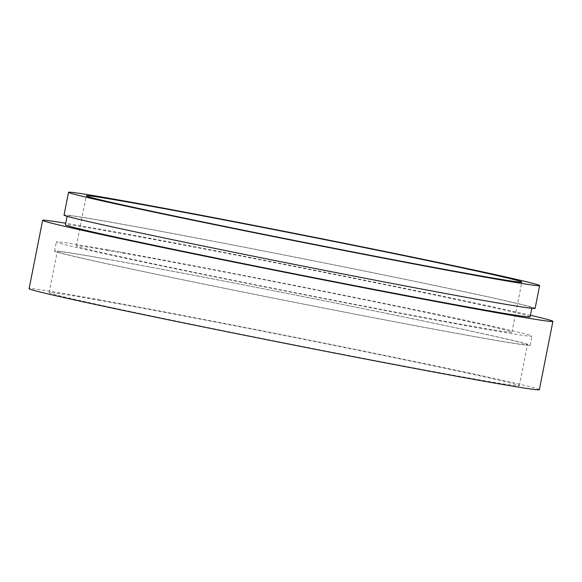 <?xml version="1.0" encoding="UTF-8"?>
<svg xmlns="http://www.w3.org/2000/svg" width="582" height="582" viewBox="0 0 582 582"><rect width="100%" height="100%" fill="white"/><g stroke="black" fill="none" stroke-linecap="round" stroke-linejoin="round"><path stroke-width="0.44" stroke-dasharray="2.91 2.18" d="M539.369 389.685A260.089 3.929 11.2 0 0 368.421 352.052A260.089 3.929 11.2 0 0 84.186 297.082A260.089 3.929 11.2 0 0 29.1 288.65M530.435 315.255A260.089 3.929 11.2 0 0 97.718 228.748A260.089 3.929 11.2 0 0 65.722 223.241M530.122 316.848A236.867 3.579 11.2 0 0 374.437 282.576A236.867 3.579 11.2 0 0 115.578 232.509A236.867 3.579 11.2 0 0 65.41 224.834M481.758 300.057A236.867 3.579 11.2 0 0 531.926 307.733A236.867 3.579 11.2 0 0 376.241 273.46A236.867 3.579 11.2 0 0 117.382 223.401A236.867 3.579 11.2 0 0 67.214 215.718A236.867 3.579 11.2 0 0 222.899 249.991A236.867 3.579 11.2 0 0 481.758 300.057M535.113 308.365A240.119 3.63 11.2 0 0 377.296 273.62A240.119 3.63 11.2 0 0 114.88 222.87A240.119 3.63 11.2 0 0 64.027 215.085M123.399 253.134A222.004 3.354 11.2 0 0 76.38 245.939A222.004 3.354 11.2 0 0 222.295 278.065A222.004 3.354 11.2 0 0 464.916 324.989A222.004 3.354 11.2 0 0 511.934 332.184A222.004 3.354 11.2 0 0 366.02 300.057A222.004 3.354 11.2 0 0 123.399 253.134M107.685 249.831A242.439 3.667 11.2 0 0 56.338 241.974A242.439 3.667 11.2 0 0 215.682 277.054A242.439 3.667 11.2 0 0 480.63 328.292A242.439 3.667 11.2 0 0 531.977 336.149A242.439 3.667 11.2 0 0 372.633 301.069A242.439 3.667 11.2 0 0 107.685 249.831M105.88 258.939A242.439 3.667 11.2 0 0 54.533 251.082A242.439 3.667 11.2 0 0 213.878 286.162A242.439 3.667 11.2 0 0 478.826 337.4A242.439 3.667 11.2 0 0 530.173 345.264A242.439 3.667 11.2 0 0 370.829 310.184A242.439 3.667 11.2 0 0 105.88 258.939M108.019 259.39A239.653 3.623 11.2 0 0 57.262 251.62A239.653 3.623 11.2 0 0 214.78 286.3A239.653 3.623 11.2 0 0 476.687 336.949A239.653 3.623 11.2 0 0 527.445 344.719A239.653 3.623 11.2 0 0 369.926 310.046A239.653 3.623 11.2 0 0 108.019 259.39M99.9 300.392A239.653 3.623 11.2 0 0 49.15 292.622A239.653 3.623 11.2 0 0 206.661 327.302A239.653 3.623 11.2 0 0 468.568 377.951A239.653 3.623 11.2 0 0 519.326 385.721A239.653 3.623 11.2 0 0 361.808 351.041A239.653 3.623 11.2 0 0 99.9 300.392M531.81 308.322L531.926 307.733M76.38 245.939L86.303 195.828M54.533 251.082L56.338 241.974M49.15 292.622L57.262 251.62M519.326 385.721L527.445 344.719M530.173 345.264L531.977 336.149M511.934 332.184L521.858 282.074M67.097 216.3L67.214 215.718"/><path stroke-width="0.87" d="M65.722 223.241A260.089 3.929 11.2 0 0 42.632 220.323L29.1 288.65A260.089 3.929 11.2 0 0 200.048 326.284A260.089 3.929 11.2 0 0 484.282 381.261A260.089 3.929 11.2 0 0 539.369 389.685L552.9 321.359A260.089 3.929 11.2 0 0 530.435 315.255M42.632 220.323A260.089 3.929 11.2 0 0 213.579 257.957A260.089 3.929 11.2 0 0 497.814 312.927A260.089 3.929 11.2 0 0 552.9 321.359M67.097 216.3L65.41 224.834A236.867 3.579 11.2 0 0 221.095 259.106A236.867 3.579 11.2 0 0 479.954 309.166A236.867 3.579 11.2 0 0 530.122 316.848L531.81 308.322M68.538 192.315L64.027 215.085A240.119 3.63 11.2 0 0 221.844 249.831A240.119 3.63 11.2 0 0 484.26 300.581A240.119 3.63 11.2 0 0 535.113 308.365L539.623 285.587A240.119 3.63 11.2 0 0 381.807 250.842A240.119 3.63 11.2 0 0 119.39 200.092A240.119 3.63 11.2 0 0 68.538 192.315A240.119 3.63 11.2 0 0 226.354 227.053A240.119 3.63 11.2 0 0 488.771 277.803A240.119 3.63 11.2 0 0 539.623 285.587M133.322 203.023A222.004 3.354 11.2 0 0 86.303 195.828A222.004 3.354 11.2 0 0 232.218 227.955A222.004 3.354 11.2 0 0 474.839 274.879A222.004 3.354 11.2 0 0 521.858 282.074A222.004 3.354 11.2 0 0 375.943 249.947A222.004 3.354 11.2 0 0 133.322 203.023"/></g></svg>
